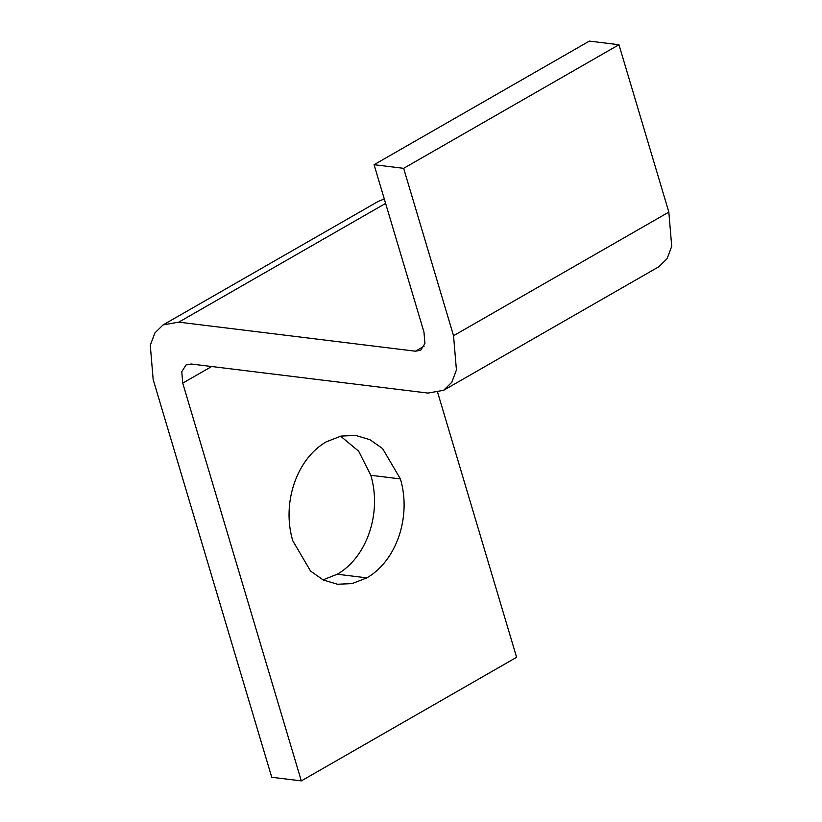 <?xml version="1.0" encoding="UTF-8"?>
<svg xmlns="http://www.w3.org/2000/svg" width="822" height="822" viewBox="0 0 822 822"><rect width="100%" height="100%" fill="white"/><g stroke="black" fill="none" stroke-linecap="round" stroke-linejoin="round"><path stroke-width="1.23" d="M292.755 540.732C281.556 503.167 296.578 458.871 326.303 441.804L341.038 436.081L355.669 435.424L369.91 439.688L382.59 448.596L400.406 478.928C411.606 516.504 396.584 560.789 366.859 577.866L352.124 583.589L337.493 584.247L323.252 579.983L310.562 571.064L292.755 540.732M322.995 579.859L337.287 574.229C367.013 557.162 382.025 512.866 370.825 475.301L358.649 451.186L340.585 436.174M301.314 780.9L271.743 777.273L153.159 379.497L150.282 345.261L154.896 332.961L163.075 324.916L178.795 322.142L415.418 351.2L420.659 350.275L424.933 343.493L423.967 332.088L374.072 164.708L589.364 41.1L618.945 44.727L668.841 212.107L671.718 246.353L667.104 258.653L658.925 266.698L443.623 390.306L427.902 393.07L191.279 364.012L186.039 364.937L181.775 371.719L182.731 383.134L301.314 780.9L516.606 657.292L437.715 392.639M374.072 164.708L403.643 168.335L453.538 335.715L456.426 369.951L451.812 382.261L443.623 390.306M403.643 168.335L618.945 44.727M384.285 198.975L378.377 201.308L163.075 324.916M337.287 574.229L366.859 577.866M370.825 475.301L400.406 478.928M182.731 383.134L211.665 366.52M453.538 335.715L668.841 212.107M415.418 351.2L424.111 346.216M178.795 322.142L385.61 203.404"/></g></svg>
